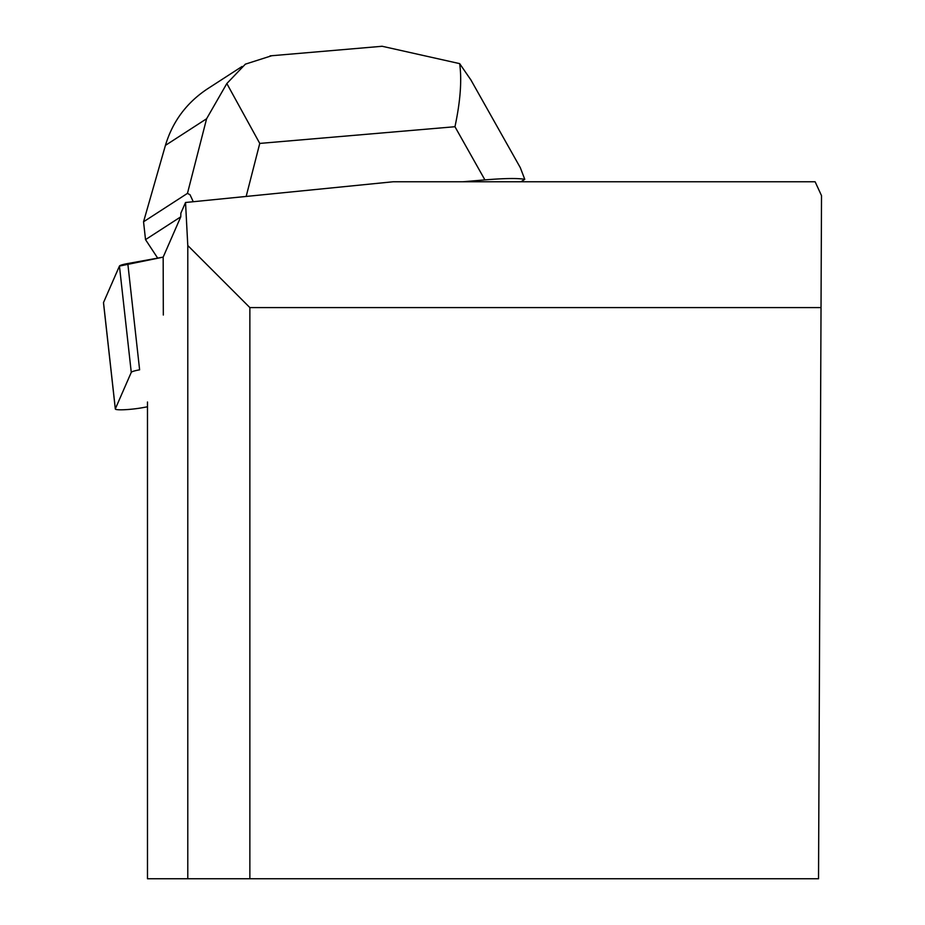 <?xml version="1.0" encoding="UTF-8"?>
<svg xmlns="http://www.w3.org/2000/svg" width="925" height="925" viewBox="0 0 925 925"><rect width="100%" height="100%" fill="white"/><g stroke="black" fill="none" stroke-linecap="round" stroke-linejoin="round"><path stroke-width="1.39" d="M103.542 302.81A17.933 2.023 -6.3 0 1 103.484 302.683A17.933 2.023 -6.3 0 1 103.507 302.556L119.441 266.076A17.933 2.023 -6.3 0 1 127.8 263.532L139.617 369.827A17.933 2.023 173.7 0 0 131.269 372.359L115.336 408.838A17.933 2.023 173.7 0 0 115.313 408.977A17.933 2.023 173.7 0 0 124.598 409.717A17.933 2.023 173.7 0 0 142.589 407.682L147.48 406.792M127.8 263.532L163.17 257.127L180.768 216.832L180.861 213.189L185.532 202.494L187.787 245.518L187.787 878.75L147.48 878.75L147.48 401.993M185.532 202.494L393.09 181.774L815.122 181.774L821.516 195.649L818.532 878.75L187.787 878.75M163.32 315.043L163.17 257.127L119.441 266.076L103.507 302.556L115.336 408.838M187.787 245.518L249.866 307.586L821.018 307.586M249.866 878.75L249.866 307.586M271.753 55.72L245.379 64.149L226.833 83.539L259.763 143.421L246.166 196.447M226.833 83.539L206.599 118.758L165.425 145.387C172.57 121.58 186.573 102.744 207.431 88.881L242.073 66.473M193.267 201.731L190.041 194.759L187.463 193.371L206.599 118.758M470.455 79.145L520.289 167.633L524.764 179.323L520.972 181.774M462.882 181.774L484.908 179.889L454.961 126.725C460.384 101.311 461.957 80.267 459.667 63.628L382.06 46.25L379.342 46.516M157.689 258.121L145.526 239.633L143.548 221.78L187.463 193.371M145.526 239.633L180.768 216.832M524.764 179.323C517.734 178.097 504.449 178.294 484.908 179.889M143.548 221.78L165.425 145.387M470.975 80.07L459.667 63.628M131.269 372.359L119.441 266.076M454.961 126.725L259.763 143.421M115.313 408.977L103.484 302.683M270.077 55.87L382.071 46.285"/></g></svg>
